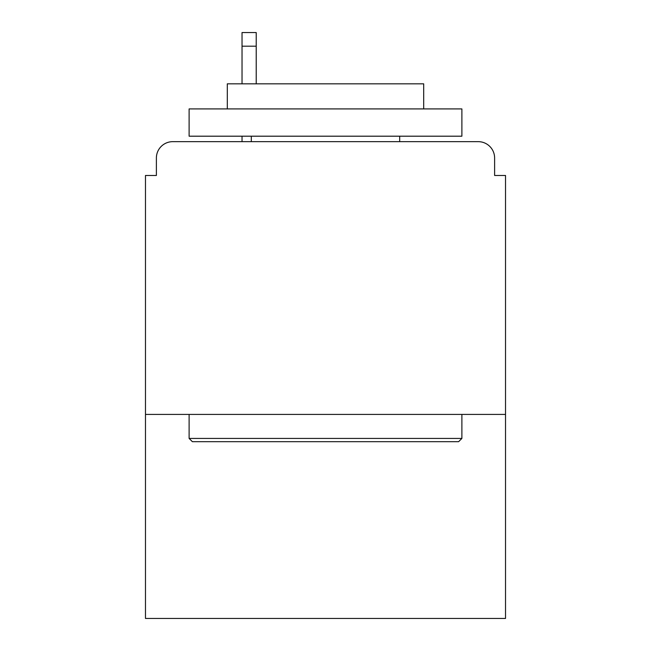 <?xml version="1.0" encoding="UTF-8"?>
<svg xmlns="http://www.w3.org/2000/svg" width="651" height="651" viewBox="0 0 651 651"><rect width="100%" height="100%" fill="white"/><g stroke="black" fill="none" stroke-linecap="round" stroke-linejoin="round"><path stroke-width="0.98" d="M505.526 414.418L505.526 175.477L494.614 175.477L494.614 158.022A16.365 16.365 0 0 0 478.249 141.658L172.751 141.658A16.365 16.365 0 0 0 156.386 158.022L156.386 175.477L145.474 175.477L145.474 618.45L505.526 618.45L505.526 414.418L145.474 414.418M156.386 158.022L156.386 175.477M478.249 141.658L410.602 141.658M240.398 141.658L172.751 141.658M494.614 175.477L494.614 158.022M192.387 441.695L189.115 438.424L461.885 438.424L458.613 441.695L192.387 441.695M461.885 108.92L461.885 136.197L189.115 136.197L189.115 108.92L461.885 108.92M227.305 108.92L227.305 83.833L423.695 83.833L423.695 108.92M461.885 414.418L461.885 438.424M189.115 414.418L189.115 438.424M399.69 136.197L399.69 141.658M251.31 136.197L251.31 141.658M256.217 46.188L242.034 46.188L242.034 32.55L256.217 32.55L256.217 83.833M242.034 46.188L242.034 83.833M242.034 136.197L242.034 141.658"/></g></svg>
